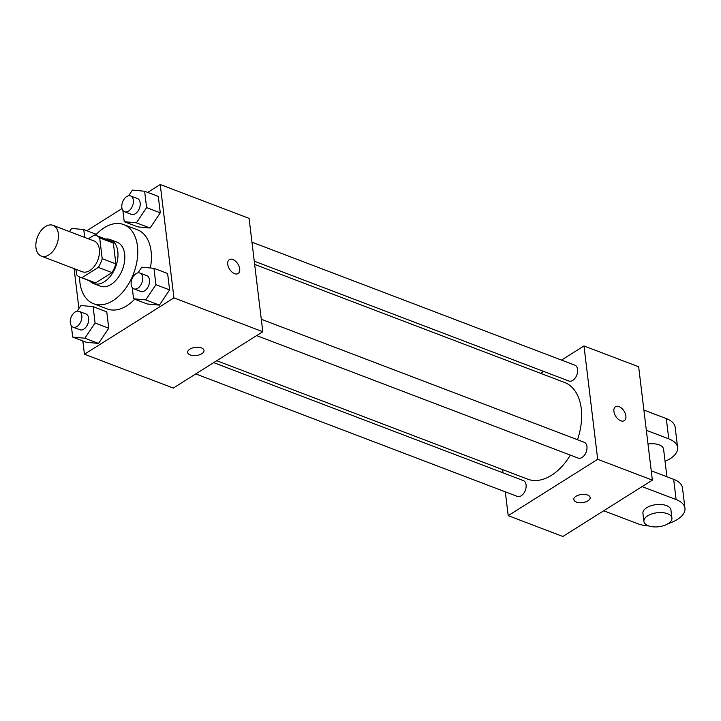 <?xml version="1.0" encoding="UTF-8"?>
<svg xmlns="http://www.w3.org/2000/svg" width="721" height="721" viewBox="0 0 721 721"><rect width="100%" height="100%" fill="white"/><g stroke="black" fill="none" stroke-linecap="round" stroke-linejoin="round"><path stroke-width="1.08" d="M45.432 226.565A16.466 10.364 110.9 0 1 53.012 225.34A16.466 10.364 110.9 0 1 56.833 244.419A16.466 10.364 110.9 0 1 41.286 256.117A16.466 10.364 110.9 0 1 36.05 242.517A16.466 10.364 110.9 0 1 45.432 226.565M53.012 225.34L94.018 240.967A16.466 10.364 110.9 0 1 97.84 260.038A16.466 10.364 110.9 0 1 82.293 271.745L41.286 256.117M75.966 269.33L76.633 274.791A22.36 14.069 110.9 0 0 80.202 277.243A22.36 14.069 110.9 0 0 81.915 277.711L98.317 267.383A22.36 14.069 110.9 0 0 102.202 258.686L99.687 237.921A22.36 14.069 110.9 0 0 96.118 235.461A22.36 14.069 110.9 0 0 94.397 235.001L88.35 238.804M102.202 258.686L115.874 263.895L113.359 243.121L99.687 237.921M96.118 235.461L109.79 240.67A22.36 14.069 110.9 0 1 113.359 243.121M115.874 263.895A22.36 14.069 110.9 0 1 111.989 272.592L98.317 267.383M80.202 277.243L93.874 282.452A22.36 14.069 110.9 0 0 95.587 282.92L111.989 272.592M89.566 280.811A23.523 14.799 -69.1 0 0 93.451 283.542A23.523 14.799 -69.1 0 0 110.818 275.638A23.523 14.799 -69.1 0 0 117.811 251.503A23.523 14.799 -69.1 0 0 110.205 239.579A23.523 14.799 -69.1 0 0 105.482 239.03M110.205 239.579L117.036 242.184A23.523 14.799 110.9 0 1 124.643 254.098A23.523 14.799 110.9 0 1 117.649 278.243A23.523 14.799 110.9 0 1 100.291 286.147L93.451 283.542M95.587 282.92L81.915 277.711M95.46 235.235A42.341 26.641 110.9 0 1 104.257 227.728A42.341 26.641 110.9 0 1 123.742 224.591A42.341 26.641 110.9 0 1 133.556 273.647A42.341 26.641 110.9 0 1 93.586 303.73A42.341 26.641 110.9 0 1 79.562 276.972M123.742 224.591L137.405 229.801A42.341 26.641 110.9 0 1 150.338 267.987M134.692 299.206A42.341 26.641 110.9 0 1 107.258 308.939L93.586 303.73M132.195 287.472L133.556 298.773L147.228 303.983L159.404 305.118L169.606 289.896L167.623 273.529L153.952 268.32L141.776 267.185L137.963 272.871M71.334 325.793L72.704 337.086L86.367 342.295L98.552 343.43L108.745 328.208L106.762 311.851L93.099 306.641L80.914 305.506L77.111 311.193M82.834 340.952L84.447 354.227L173.941 297.881L160.224 184.522L147.697 192.408M122.047 208.558L86.835 230.72M74.083 268.609L78.913 308.498M122.867 210.388L124.228 221.689L137.9 226.899L150.076 228.034L160.278 212.812L158.296 196.445L144.624 191.236L132.448 190.101L128.635 195.788M84.447 354.227L173.292 388.069L262.795 331.723L249.078 218.364L160.224 184.522M262.795 331.723L173.941 297.881M232.865 259.497A8.237 4.912 -122.2 0 1 239.084 266.41A8.237 4.912 -122.2 0 1 238.11 273.547A8.237 4.912 -122.2 0 1 229.566 269.203A8.237 4.912 -122.2 0 1 229.332 259.614A8.237 4.912 -122.2 0 1 232.865 259.497M189.848 349.162A8.237 4.11 -6.9 0 1 198.608 347.306A8.237 4.11 -6.9 0 1 204.007 350.451A8.237 4.11 -6.9 0 1 196.328 355.516A8.237 4.11 -6.9 0 1 187.658 352.425A8.237 4.11 -6.9 0 1 189.848 349.162M204.007 350.442A8.237 4.11 -6.9 0 1 196.319 355.507A8.237 4.11 -6.9 0 1 187.658 352.425M229.332 259.614A8.237 4.912 -122.2 0 1 232.856 259.506A8.237 4.912 -122.2 0 1 239.084 266.41A8.237 4.912 -122.2 0 1 238.101 273.556M254.648 264.391L564.507 382.436A51.75 32.562 110.9 0 1 577.485 439.711M570.347 455.122A51.75 32.562 110.9 0 1 527.664 479.159L216.742 360.716M261.281 319.259L584.199 442.27A8.472 5.326 110.9 0 1 586.164 452.076A8.472 5.326 110.9 0 1 578.17 458.096L256.631 335.607M251.953 242.175L574.871 365.186A8.472 5.326 110.9 0 1 576.836 374.992A8.472 5.326 110.9 0 1 568.842 381.012L254.252 261.173M213.704 362.636L523.338 480.583A8.472 5.326 110.9 0 1 525.303 490.397A8.472 5.326 110.9 0 1 517.308 496.418L195.77 373.929M652.37 480.132L562.876 536.478L508.197 515.65L505.313 491.848L508.197 515.65L597.7 459.304L583.974 345.945L561.506 360.094L583.974 345.945L638.653 366.773L652.37 480.132L597.7 459.304L583.974 345.945M543.571 371.387L540.525 373.298L543.571 371.387M502.627 469.623L503.015 472.841L502.627 469.623M84.718 237.425L83.771 229.557L71.586 228.422L69.45 231.603M96.308 234.334L83.771 229.557M72.704 337.086L84.88 338.23L95.073 322.999L93.099 306.641M79.076 311.346L85.916 313.95A8.472 5.326 110.9 0 1 87.881 323.765A8.472 5.326 110.9 0 1 79.887 329.776L73.046 327.172A8.472 5.326 110.9 0 1 70.352 320.178A8.472 5.326 110.9 0 1 75.182 311.977A8.472 5.326 110.9 0 1 79.076 311.346A8.472 5.326 110.9 0 1 81.04 321.16A8.472 5.326 110.9 0 1 73.046 327.172M86.367 342.295L98.552 343.43L84.88 338.23M98.552 343.43L108.745 328.208L95.073 322.999M108.745 328.208L106.762 311.851M124.228 221.689L136.413 222.825L146.606 207.603L144.624 191.236M130.609 195.95L137.441 198.554A8.472 5.326 110.9 0 1 139.405 208.36A8.472 5.326 110.9 0 1 131.411 214.38L124.58 211.776A8.472 5.326 110.9 0 1 121.885 204.782A8.472 5.326 110.9 0 1 126.716 196.572A8.472 5.326 110.9 0 1 130.609 195.95A8.472 5.326 110.9 0 1 132.574 205.755A8.472 5.326 110.9 0 1 124.58 211.776M137.9 226.899L150.076 228.034L136.413 222.825M150.076 228.034L160.278 212.812L146.606 207.603M160.278 212.812L158.296 196.445M133.556 298.773L145.741 299.909L155.934 284.687L153.952 268.32M139.937 273.034L146.769 275.638A8.472 5.326 110.9 0 1 148.733 285.444A8.472 5.326 110.9 0 1 140.739 291.464L133.908 288.86A8.472 5.326 110.9 0 1 131.213 281.866A8.472 5.326 110.9 0 1 136.044 273.656A8.472 5.326 110.9 0 1 139.937 273.034A8.472 5.326 110.9 0 1 141.902 282.839A8.472 5.326 110.9 0 1 133.908 288.86M147.228 303.983L159.404 305.118L145.741 299.909M159.404 305.118L169.606 289.896L155.934 284.687M169.606 289.896L167.623 273.529M576.403 502.068A8.237 4.11 -6.9 0 1 573.817 499.536A8.237 4.11 -6.9 0 1 581.505 494.471A8.237 4.11 -6.9 0 1 590.166 497.553A8.237 4.11 -6.9 0 1 585.479 501.969A8.237 4.11 -6.9 0 1 576.403 502.068M508.197 515.65L597.7 459.304M573.817 499.527A8.237 4.11 173.1 0 0 576.403 502.059A8.237 4.11 173.1 0 0 585.479 501.96A8.237 4.11 173.1 0 0 590.166 497.553M624.269 420.658A8.237 4.912 57.8 0 0 625.864 415.972A8.237 4.912 -122.2 0 1 624.269 420.658A8.237 4.912 -122.2 0 1 615.734 416.305A8.237 4.912 -122.2 0 1 615.5 406.725A8.237 4.912 -122.2 0 1 621.718 408.302A8.237 4.912 -122.2 0 1 625.864 415.972A8.237 4.912 57.8 0 0 621.709 408.311A8.237 4.912 57.8 0 0 615.5 406.725M666.925 476.761L663.59 449.219A14.114 7.039 173.1 0 0 648.008 444.019M646.34 430.302L668.755 438.837A28.227 14.078 -6.9 0 1 677.605 447.525A28.227 14.078 -6.9 0 1 665.05 461.323M668.304 523.545A28.227 14.078 173.1 0 0 684.95 508.251L682.499 488.009A28.227 14.078 173.1 0 0 673.657 479.321L651.243 470.786M677.605 447.525L675.153 427.283A28.227 14.078 173.1 0 0 666.303 418.595L643.898 410.06M671.918 518.038L670.936 509.945A14.114 7.039 173.1 0 0 661.689 504.556A14.114 7.039 173.1 0 0 646.674 507.737A14.114 7.039 173.1 0 0 642.916 513.334L643.889 521.436A14.114 7.039 -6.9 0 1 647.656 515.83A14.114 7.039 -6.9 0 1 662.662 512.649A14.114 7.039 -6.9 0 1 671.918 518.038A14.114 7.039 -6.9 0 1 658.751 526.727A14.114 7.039 -6.9 0 1 643.889 521.436M603.729 510.756L637.752 523.716A28.227 14.078 173.1 0 0 648.711 525.924M684.95 508.251A28.227 14.078 173.1 0 0 676.1 499.563L642.087 486.612M668.755 438.837L666.303 418.595M676.1 499.563L673.657 479.321"/></g></svg>
